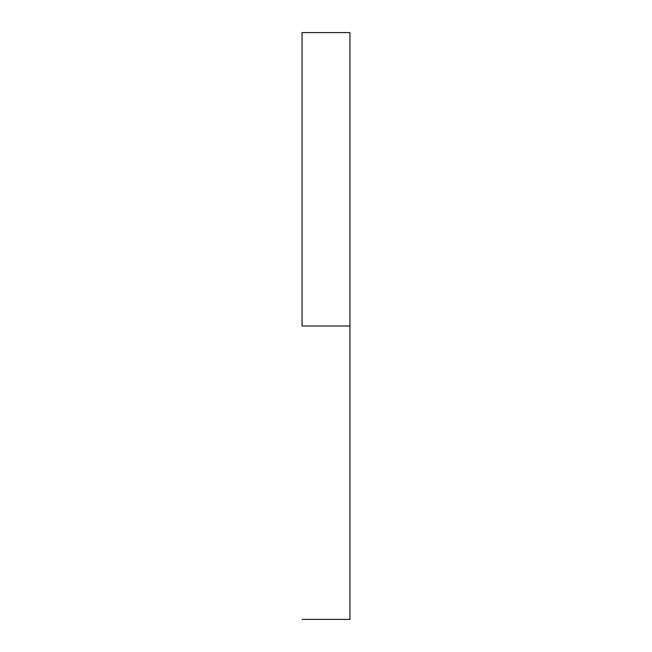 <?xml version="1.0" encoding="UTF-8"?>
<svg xmlns="http://www.w3.org/2000/svg" width="652" height="652" viewBox="0 0 652 652"><rect width="100%" height="100%" fill="white"/><g stroke="black" fill="none" stroke-linecap="round" stroke-linejoin="round"><path stroke-width="0.98" d="M302.047 326L349.953 326L349.953 32.6L349.953 326L302.047 326L302.047 32.6L302.047 326M349.953 619.4L349.953 326L349.953 619.4L302.047 619.4M302.047 32.6L349.953 32.6"/></g></svg>
